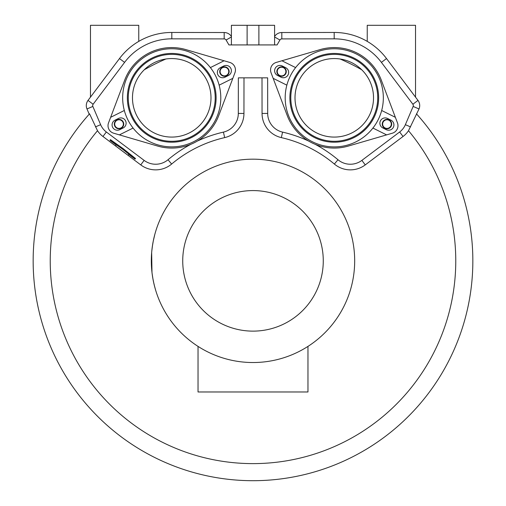 <?xml version="1.0" encoding="UTF-8"?>
<svg xmlns="http://www.w3.org/2000/svg" width="506" height="506" viewBox="0 0 506 506"><rect width="100%" height="100%" fill="white"/><g stroke="black" fill="none" stroke-linecap="round" stroke-linejoin="round"><path stroke-width="0.76" d="M340.127 59.006A219.851 219.851 0 0 1 361.733 69.777M144.267 69.777A219.851 219.851 0 0 1 165.873 59.006A219.851 219.851 0 0 0 144.267 69.777M243.993 77.842L243.949 113.439A24.832 24.832 0 0 1 224.677 137.607A126.418 126.418 0 0 0 171.642 164.045A24.832 24.832 0 0 1 140.744 164.886L102.965 136.493A23.554 23.554 0 0 1 97.506 130.712A202.773 202.773 0 0 0 113.913 408.399A202.773 202.773 0 0 0 392.087 408.399A202.773 202.773 0 0 0 408.494 130.712L419.019 108.948A8.608 8.608 0 0 0 417.981 100.409L415.534 97.152L415.534 25.3L367.242 25.3L367.242 41.384A65.363 65.363 0 0 0 334.181 32.46L281.817 32.523A8.608 8.608 0 0 0 274.594 36.476M262.007 77.842L262.051 113.439A24.832 24.832 0 0 0 281.323 137.607L282.588 132.117A132.053 132.053 0 0 1 308.679 141.073M408.494 130.712A23.554 23.554 0 0 1 403.035 136.493L365.256 164.886A24.832 24.832 0 0 1 334.358 164.045A126.418 126.418 0 0 0 281.323 137.607M253 159.175A101.681 101.681 0 0 0 151.319 260.849A101.681 101.681 0 0 0 253 362.53A101.681 101.681 0 0 0 354.681 260.849A101.681 101.681 0 0 0 253 159.175M151.61 253.196L151.446 255.846M151.37 257.674L151.402 256.757M151.319 260.849L151.332 262.405M151.452 265.992L151.61 268.509M151.414 265.214L151.383 264.429M151.851 271.222L152.211 274.284M151.832 271.064L151.8 270.735M151.724 269.913L151.692 269.578M152.129 273.626L152.964 279.065M152.837 278.351L153.881 283.518M153.571 282.127L154.735 286.972M154.178 284.802L155.494 289.679M155.633 290.147L154.494 286.054M153.982 283.967L154.254 285.093M153.286 280.748L153.596 282.24M151.623 253.044L151.699 252.051M151.794 251.084L152.591 244.815M152.129 248.066L152.217 247.358M152.369 246.277L153.343 240.679M152.825 243.43L152.92 242.893M153.229 241.235L154.798 234.493M155.721 231.267L155.557 231.805M155.544 231.843L155.38 232.412M155.361 232.482L155.089 233.424M151.332 259.331L151.983 272.449L151.655 252.576M151.357 257.997L151.408 256.605M151.636 252.861L151.686 252.209L151.636 252.861M151.547 254.018L151.579 253.588M151.908 271.76L151.945 272.139M153.362 240.565L153.451 240.148M153.261 241.09L153.394 240.426M253 190.579A70.271 70.271 0 0 0 182.729 260.849A70.271 70.271 0 0 0 253 331.126A70.271 70.271 0 0 0 323.271 260.849A70.271 70.271 0 0 0 253 190.579M198.036 346.395L198.036 391.973L307.964 391.973L307.964 346.395M295.004 97.822A39.259 39.259 0 0 1 334.264 58.563A39.259 39.259 0 0 1 373.523 97.822A39.259 39.259 0 0 1 334.264 137.082A39.259 39.259 0 0 1 295.004 97.822M62.605 150.927A219.851 219.851 0 0 1 89.214 114.192L86.981 108.948A8.608 8.608 0 0 1 88.019 100.409L90.466 97.152L90.466 25.3L138.758 25.3L138.758 41.384A65.363 65.363 0 0 1 171.819 32.46L224.183 32.523A8.608 8.608 0 0 1 231.406 36.476M97.506 130.712L89.556 113.818L89.214 114.192M171.642 164.045L168.017 159.738A19.203 19.203 0 0 1 144.128 160.383L106.349 131.99A17.925 17.925 0 0 1 100.631 124.685L92.857 106.443A2.22 2.22 0 0 1 93.129 104.242L124.59 62.383A58.981 58.981 0 0 1 171.812 38.842L224.177 38.911A2.22 2.22 0 0 1 226.093 40.025L228.921 44.926L274.594 44.926L274.594 25.3L258.889 25.3L258.889 44.926M258.889 25.3L231.406 25.3L231.406 44.926M334.358 164.045L337.983 159.738A19.203 19.203 0 0 0 361.872 160.383L399.651 131.99A17.925 17.925 0 0 0 405.369 124.685L413.143 106.443A2.22 2.22 0 0 0 412.871 104.242L381.41 62.383A58.981 58.981 0 0 0 334.188 38.842L281.823 38.911A2.22 2.22 0 0 0 279.907 40.025L277.079 44.926L274.594 44.926M243.949 113.439L238.313 113.433L238.358 77.842L267.642 77.842L267.687 113.433A19.203 19.203 0 0 0 282.588 132.117M238.313 113.433A19.203 19.203 0 0 1 223.412 132.117A132.053 132.053 0 0 0 197.321 141.073M168.017 159.738A132.053 132.053 0 0 1 190.87 144.286M337.983 159.738A132.053 132.053 0 0 0 315.13 144.286M210.996 97.822A39.259 39.259 0 0 0 171.736 58.563A39.259 39.259 0 0 0 132.477 97.822A39.259 39.259 0 0 0 171.736 137.082A39.259 39.259 0 0 0 210.996 97.822M386.97 119.777A4.32 4.32 0 0 0 382.65 124.096A4.32 4.32 0 0 0 386.97 128.41A4.32 4.32 0 0 0 391.29 124.096A4.32 4.32 0 0 0 386.97 119.777M285.011 68.955A4.32 4.32 0 0 1 284.163 75.002A4.32 4.32 0 0 1 278.117 74.154A4.32 4.32 0 0 1 278.964 68.101A4.32 4.32 0 0 1 285.011 68.955M119.03 119.777A4.32 4.32 0 0 1 123.35 124.096A4.32 4.32 0 0 1 119.03 128.41A4.32 4.32 0 0 1 114.71 124.096A4.32 4.32 0 0 1 119.03 119.777M220.989 68.955A4.32 4.32 0 0 0 221.837 75.002A4.32 4.32 0 0 0 227.883 74.154A4.32 4.32 0 0 0 227.036 68.101A4.32 4.32 0 0 0 220.989 68.955M138.758 41.384A65.363 65.363 0 0 0 119.486 58.551L90.466 97.152M89.556 113.818A219.851 219.851 0 0 0 253 480.7A219.851 219.851 0 0 0 416.444 113.818A219.851 219.851 0 0 1 253 480.7A219.851 219.851 0 0 1 89.556 113.818M381.41 62.383L386.514 58.551L415.534 97.152M386.514 58.551A65.363 65.363 0 0 0 367.242 41.384M128.562 154.703L128.771 154.431L135.051 159.143L122.781 149.333L109.941 140.276L116.222 144.994L116.013 145.273M135.051 159.143L135.519 158.517L123.255 148.701L110.416 139.65L109.941 140.276M116.222 144.994L115.539 145.899L128.094 155.336L128.771 154.431M123.255 148.701L122.781 149.333M247.111 25.3L247.111 44.926M386.97 128.809A4.712 4.712 0 0 1 382.258 124.096A4.712 4.712 0 0 1 386.97 119.384A4.712 4.712 0 0 1 391.682 124.096A4.712 4.712 0 0 1 386.97 128.809M285.327 68.715A4.712 4.712 0 0 1 284.397 75.312A4.712 4.712 0 0 1 277.8 74.388A4.712 4.712 0 0 1 278.724 67.791A4.712 4.712 0 0 1 285.327 68.715M119.03 119.384A4.712 4.712 0 0 1 123.742 124.096A4.712 4.712 0 0 1 119.03 128.809A4.712 4.712 0 0 1 114.318 124.096A4.712 4.712 0 0 1 119.03 119.384M228.2 74.388A4.712 4.712 0 0 1 221.603 75.312A4.712 4.712 0 0 1 220.673 68.715A4.712 4.712 0 0 1 227.276 67.791A4.712 4.712 0 0 1 228.2 74.388M382.814 127.942A5.3 5.3 0 0 1 380.436 120.839A5.3 5.3 0 0 1 387.539 118.461L390.986 120.175A5.3 5.3 0 0 1 393.364 127.284A5.3 5.3 0 0 1 386.255 129.662L382.814 127.942M281.924 60.764L295.612 67.589A49.076 49.076 0 0 0 312.373 141.743A49.076 49.076 0 0 0 381.676 110.491L395.363 117.316L381.265 80.043A50.252 50.252 0 0 0 320.171 49.588L276.2 62.44A7.849 7.849 0 0 0 271.058 72.756L287.263 115.602A50.252 50.252 0 0 0 348.362 146.057L386.609 134.881L372.916 128.056M286.858 85.16L273.164 78.335M280.988 77.19L277.547 75.47A5.3 5.3 0 0 1 275.169 68.367A5.3 5.3 0 0 1 282.278 65.989L285.719 67.703A5.3 5.3 0 0 1 288.097 74.812A5.3 5.3 0 0 1 280.988 77.19M386.609 134.881L392.333 133.204A7.849 7.849 0 0 0 397.476 122.895L395.363 117.316M381.676 110.491A49.076 49.076 0 0 0 295.612 67.589M295.365 78.43A43.465 43.465 0 0 0 314.871 136.728A43.465 43.465 0 0 0 373.169 117.215A43.465 43.465 0 0 0 353.656 58.924A43.465 43.465 0 0 0 295.365 78.43M373.978 117.62A44.376 44.376 0 0 1 314.466 137.537A44.376 44.376 0 0 1 294.549 78.025A44.376 44.376 0 0 1 354.061 58.108A44.376 44.376 0 0 1 373.978 117.62M118.461 118.461A5.3 5.3 0 0 1 125.564 120.839A5.3 5.3 0 0 1 123.186 127.942L119.745 129.662A5.3 5.3 0 0 1 112.636 127.284A5.3 5.3 0 0 1 115.014 120.175L118.461 118.461M232.836 78.335L219.142 85.16A49.076 49.076 0 0 0 149.839 53.902A49.076 49.076 0 0 0 133.084 128.056L119.391 134.881L157.638 146.057A50.252 50.252 0 0 0 218.737 115.602L234.942 72.756A7.849 7.849 0 0 0 229.8 62.44L185.828 49.588A50.252 50.252 0 0 0 124.735 80.043L110.637 117.316L124.324 110.491M210.388 67.589L224.076 60.764M220.281 67.703L223.722 65.989A5.3 5.3 0 0 1 230.831 68.367A5.3 5.3 0 0 1 228.453 75.47L225.012 77.19A5.3 5.3 0 0 1 217.903 74.812A5.3 5.3 0 0 1 220.281 67.703M110.637 117.316L108.524 122.895A7.849 7.849 0 0 0 113.667 133.204L119.391 134.881M133.084 128.056A49.076 49.076 0 0 0 219.142 85.16M210.635 78.43A43.465 43.465 0 0 0 152.344 58.924A43.465 43.465 0 0 0 132.831 117.215A43.465 43.465 0 0 0 191.129 136.728A43.465 43.465 0 0 0 210.635 78.43M132.022 117.62A44.376 44.376 0 0 1 151.939 58.108A44.376 44.376 0 0 1 211.451 78.025A44.376 44.376 0 0 1 191.534 137.537A44.376 44.376 0 0 1 132.022 117.62M231.406 36.963L226.093 40.025M119.486 58.551L124.59 62.383M171.819 32.46L171.812 38.842M224.183 32.523L224.177 38.911M88.019 100.409L93.129 104.242M86.981 108.948L92.857 106.443M95.438 126.898L100.631 124.685M102.965 136.493L106.349 131.99M403.035 136.493L399.651 131.99M410.562 126.898L405.369 124.685M413.143 106.443L419.019 108.948M412.871 104.242L417.981 100.409M334.188 38.842L334.181 32.46M281.823 38.911L281.817 32.523M279.907 40.025L274.594 36.963M262.051 113.439L267.687 113.433M224.677 137.607L223.412 132.117M140.744 164.886L144.128 160.383M365.256 164.886L361.872 160.383"/></g></svg>
